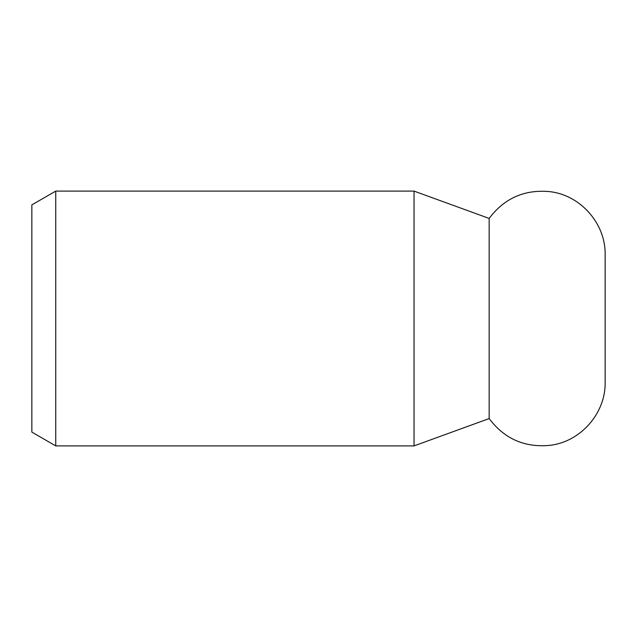 <?xml version="1.0" encoding="UTF-8"?>
<svg xmlns="http://www.w3.org/2000/svg" width="637" height="637" viewBox="0 0 637 637"><rect width="100%" height="100%" fill="white"/><g stroke="black" fill="none" stroke-linecap="round" stroke-linejoin="round"><path stroke-width="0.96" d="M55.738 445.9L55.738 191.1L31.85 204.891L31.85 432.109L55.738 445.9L414.05 445.9L414.05 191.1L489.152 218.435L489.152 418.565L414.05 445.9M605.15 278.688L605.15 382.2C605.803 413.333 580.442 442.118 549.484 445.39C524.394 447.644 504.281 438.702 489.152 418.565M489.152 218.435C504.281 198.298 524.394 189.356 549.484 191.61C580.442 194.882 605.803 223.667 605.15 254.8L605.15 358.312M55.738 191.1L414.05 191.1"/></g></svg>
